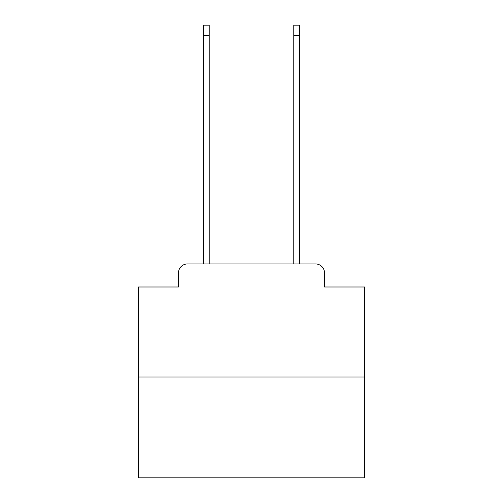 <?xml version="1.0" encoding="UTF-8"?>
<svg xmlns="http://www.w3.org/2000/svg" width="503" height="503" viewBox="0 0 503 503"><rect width="100%" height="100%" fill="white"/><g stroke="black" fill="none" stroke-linecap="round" stroke-linejoin="round"><path stroke-width="0.75" d="M178.464 272.984L178.464 286.999L178.464 272.984A9.048 9.048 0 0 1 187.506 263.937L203.338 263.937L203.338 25.15L209.217 25.15L209.217 263.937L216.227 263.937M364.562 376.999L138.438 376.999L138.438 477.85L364.562 477.85L364.562 286.999L324.536 286.999L324.536 272.984A9.048 9.048 0 0 0 315.494 263.937L187.506 263.937M138.438 376.999L138.438 286.999L178.464 286.999M286.773 263.937L293.783 263.937L293.783 25.15L299.662 25.15L299.662 263.937L315.494 263.937M324.536 286.999L324.536 272.984M203.338 35.55L209.217 35.55M299.662 35.55L293.783 35.55"/></g></svg>
